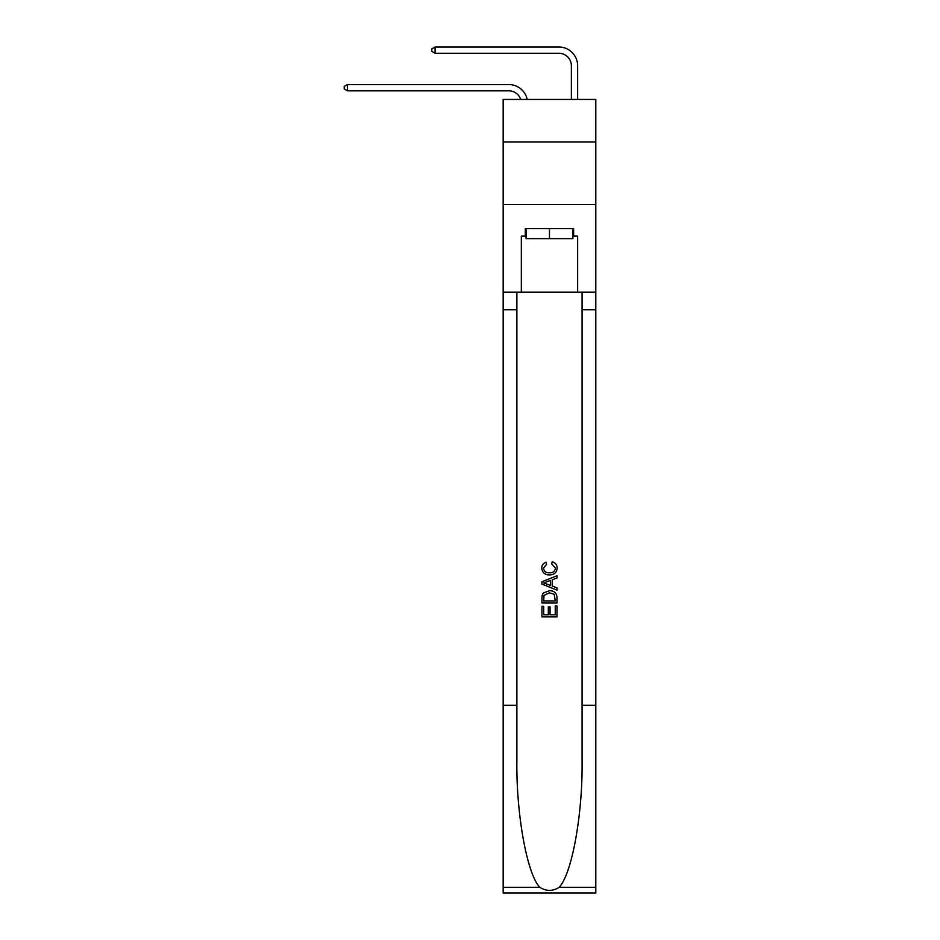 <?xml version="1.0" encoding="UTF-8"?>
<svg xmlns="http://www.w3.org/2000/svg" width="940" height="940" viewBox="0 0 940 940"><rect width="100%" height="100%" fill="white"/><g stroke="black" fill="none" stroke-linecap="round" stroke-linejoin="round"><path stroke-width="1.41" d="M595.796 141.999L595.796 99.44L503.17 99.44L503.17 141.999L595.796 141.999L595.796 204.579L503.17 204.579L503.17 141.999M508.798 90.804A12.514 12.514 -30.5 0 1 520.701 99.44A12.514 12.514 -34.4 0 0 508.798 90.804L347.459 90.804L344.204 88.936L344.204 86.433L347.459 84.553L508.798 84.553A18.777 18.777 149.5 0 1 527.176 99.44M571.379 99.44L571.379 65.776A12.514 12.514 16 0 0 558.865 53.263L435.079 53.263L431.824 51.383L431.824 48.88L435.079 47L558.865 47A18.777 18.777 34.5 0 1 577.642 65.776L577.642 99.44M572.883 228.62L572.883 238.631L526.071 238.631L526.071 228.62M549.477 228.62L549.477 238.631M555.246 605.924L555.246 614.784L550.053 614.784L555.246 614.784L555.246 605.924L556.985 605.924L556.985 616.899L541.969 616.899L541.969 606.3L541.969 616.899M548.314 606.888L548.314 614.784L543.696 614.784L548.314 614.784L548.314 606.888L550.053 606.888L550.053 614.784M543.25 593.058L542.18 595.243L543.25 593.058L549.395 590.708C554.201 590.684 556.727 592.999 556.985 597.652L556.985 603.034L541.969 603.034L541.969 597.899L541.969 603.034M552.179 561.826L551.686 563.941L552.179 561.826C555.364 562.649 557.02 564.693 557.173 567.96C556.774 572.566 554.165 574.892 549.36 574.916L549.36 574.916C544.754 574.822 542.216 572.507 541.769 567.995L541.769 567.995C541.851 565.034 543.308 563.095 546.14 562.214L546.587 564.329L543.508 568.101C543.955 571.344 545.905 572.907 549.36 572.801C552.873 572.989 554.894 571.438 555.446 568.148L551.686 563.941M559.171 887.289L595.796 887.289L595.796 893L503.17 893L503.17 705.247L516.871 705.247L516.871 761.071C516.213 814.416 527.035 874.024 539.795 887.289C546.246 891.402 552.708 891.402 559.171 887.289C571.931 874.024 582.753 814.416 582.083 761.071L582.083 292.199M541.969 581.719L541.969 584.104L556.985 590.062L541.969 584.104L541.969 581.719L556.985 575.75L541.969 581.719M582.083 705.247L595.796 705.247L595.796 204.579M503.17 705.247L503.17 204.579M516.871 292.199L516.871 705.247M595.796 887.289L595.796 705.247M503.17 292.199L521.324 292.199L521.324 236.128L526.071 236.128M572.883 236.128L573.635 236.128L573.635 228.62L525.319 228.62L525.319 236.128M573.635 236.128L577.642 236.128L577.642 292.199L595.796 292.199M521.324 292.199L577.642 292.199M556.985 575.75L556.985 577.994L552.368 579.71L552.368 586.114L556.985 587.817L556.985 590.062M546.469 583.94L550.629 585.467L550.629 580.344L543.696 582.906L546.469 583.94M550.629 580.344L550.629 585.467M541.969 597.899L542.18 595.243M554.189 594.268L555.246 600.918L554.189 594.268L549.36 592.823L544.002 595.384L543.696 600.918L555.246 600.918L543.696 600.918M541.969 606.3L543.696 606.3L543.696 614.784M571.379 65.776A12.514 12.514 -145.5 0 0 558.865 53.263A12.514 12.514 -145.5 0 1 571.379 65.776A12.514 12.514 -145.5 0 0 558.865 53.263A12.514 12.514 -145.5 0 1 571.379 65.776A12.514 12.514 -145.5 0 0 558.865 53.263A12.514 12.514 -145.5 0 1 571.379 65.776A12.514 12.514 -145.5 0 0 558.865 53.263A12.514 12.514 -145.5 0 1 571.379 65.776A12.514 12.514 -145.5 0 0 558.865 53.263A12.514 12.514 -145.5 0 1 571.379 65.776A12.514 12.514 -145.5 0 0 558.865 53.263A12.514 12.514 -145.5 0 1 571.379 65.776A12.514 12.514 -145.5 0 0 558.865 53.263A12.514 12.514 -145.5 0 1 571.379 65.776A12.514 12.514 -145.5 0 0 558.865 53.263A12.514 12.514 -145.5 0 1 571.379 65.776M347.459 84.553L347.459 90.804M435.079 47L435.079 53.263M582.083 309.73L595.796 309.73M516.871 309.73L503.17 309.73M503.17 887.289L539.795 887.289"/></g></svg>
